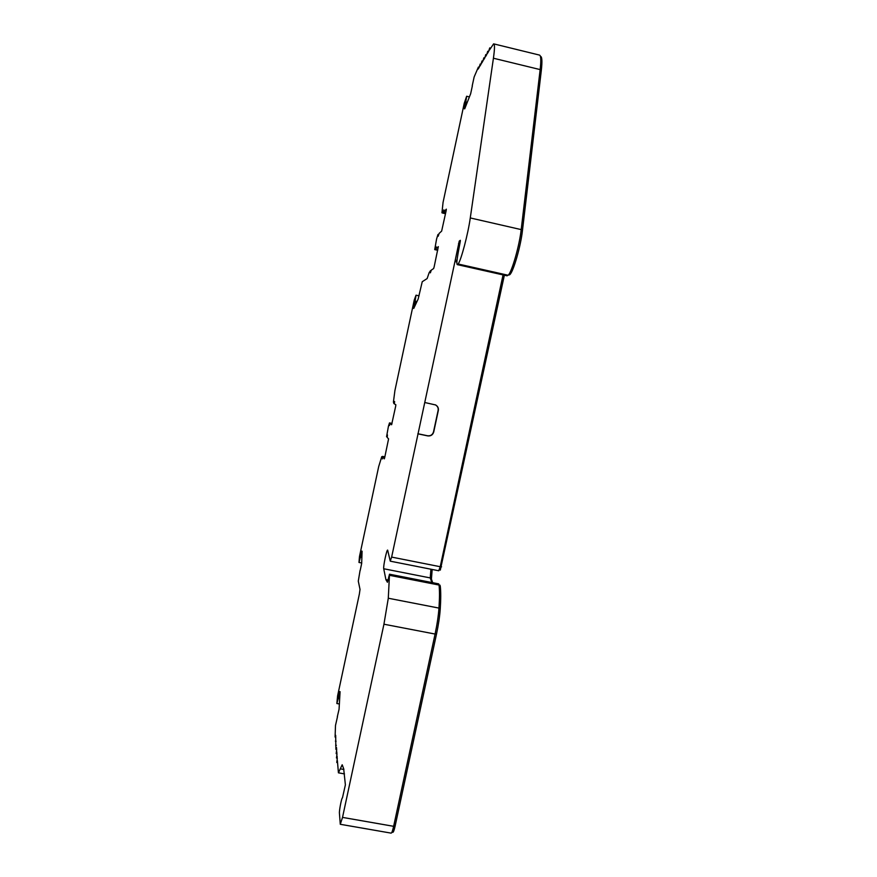 <?xml version="1.0" encoding="UTF-8"?>
<svg xmlns="http://www.w3.org/2000/svg" width="877" height="877" viewBox="0 0 877 877"><rect width="100%" height="100%" fill="white"/><g stroke="black" fill="none" stroke-linecap="round" stroke-linejoin="round"><path stroke-width="1.32" d="M416.981 301.535L415.106 301.129L416.049 295.187L414.262 299.978L394.913 390.583L393.422 402.006L393.883 403.573L394.595 401.491L394.354 403.869L395.867 404.779L395.648 406.369L391.602 424.753L390.166 423.481L389.476 425.52L389.509 422.9L388.423 426.321L386.571 436.702L387.448 434.915L387.195 437.393L388.577 438.895L384.729 457.454L384.323 458.846L383.008 456.983L382.339 458.923L382.602 456.391L382.12 457.202L381.747 456.665L378.7 466.531L359.493 556.478L358.978 562.453L360.436 557.103L361.883 557.388M467.255 102.357L465.797 102.006L466.652 96.24L464.251 103.245L443.06 202.379L441.953 212.804L442.688 212.026L442.896 212.782L443.861 209.888L443.696 211.927L446.327 209.175L446.163 210.644L441.646 231.1L439.125 233.425L438.204 236.231L437.974 234.488L436.582 239.004L434.718 249.605L436.022 246.536L435.847 248.673L438.325 246.645L434.17 266.761L433.644 268.537L431.276 270.149L430.377 272.835L430.541 270.642L429.16 272.648L427.143 278.557L422.243 281.714L418.154 299.035L413.747 308.419L413.736 307.016L414.35 307.147M438.697 583.874L389.509 574.205L387.426 582.273L385.902 579.598L383.72 568.756C383.096 566.619 386.746 549.265 387.645 550.109L390.243 561.061L391.635 557.092L454.944 261.543L456.895 261.982M430.925 569.217L430.234 577.921L431.857 582.525M343.905 769.48L340.287 768.833L338.423 772.823L337.382 760.622L336.757 762.365L337.261 758.824L337.086 756.171L336.461 757.903L336.965 754.417L336.79 751.808L336.176 753.54L336.669 750.098L336.505 747.555L335.891 749.265L335.672 735.288L335.091 736.976L335.496 725.454L337.47 716.794M472.352 85.913L470.664 93.718L464.7 108.836M440.32 570.006L504.374 275.214M435.08 634.049L393.641 826.32L342.523 817.397L383.94 624.216L435.08 634.049C437.108 624.457 438.412 615.797 438.971 608.09C439.64 598.092 439.662 590.407 439.048 585.047L438.643 583.885M389.509 574.205L388.292 598.235L438.971 608.09M362.08 551.184L361.686 563.374L360.184 570.499M340.079 691.668L339.059 709.263L337.316 716.772M340.287 768.833L342.183 764.777L343.663 768.658L345.385 784.849L342.458 797.884C341.811 796.985 339.147 810.359 339.421 813.122L340.276 824.281L342.523 817.397M383.94 624.216L388.292 598.235M457.005 260.491L455.251 260.085L454.944 261.543M455.251 260.085L459.252 241.109L460.337 240.32L460.239 241.624L458.156 252.828C456.829 260.184 456.544 264.109 457.268 264.613L507.257 275.773L457.432 264.569M470.28 217.945L493.422 58.222L540.155 69.601L521.201 229.61L470.28 217.945C468.066 233.962 460.995 260.633 458.145 263.999L457.805 264.35M493.422 58.222C494.771 48.663 494.836 43.872 493.619 43.85L489.454 50.044L489.717 47.906L488.653 51.392L487.459 53.387L487.722 51.283L488.588 51.491M480.179 64.043L481.013 64.251L481.999 60.962L482.843 61.16L483.863 57.805L483.611 59.877L484.751 57.959L485.77 54.571L485.518 56.676L486.68 54.714L487.722 51.283M482.854 61.149L481.747 63.023L481.999 60.962M481.013 64.262L479.916 66.093L480.179 64.054L479.204 67.31L478.129 69.097L478.393 67.08L479.204 67.277M472.21 85.869L474.139 76.979L478.393 67.08M465.194 107.586L464.47 107.422L464.229 108.726M464.47 107.422L465.095 104.812L466.18 105.076M466.586 104.056L465.314 103.76L465.095 104.812M465.314 103.76L465.709 102.456L467.09 102.784M443.696 211.927L445.79 212.409L443.718 211.916M434.718 249.605L437.689 250.274L434.74 249.594M414.898 305.974L413.977 305.766L413.736 307.016M413.977 305.766L414.514 303.497L415.917 303.804M416.345 302.894L414.711 302.532L414.514 303.497M414.711 302.532L415.029 301.545L416.794 301.94M390.166 423.481L391.909 423.854L390.166 423.481M383.008 456.983L384.762 457.345L383.008 456.972M361.894 556.961L360.436 557.103M360.535 556.698L360.677 555.558L361.927 555.81M361.96 554.823L360.885 554.604L360.677 555.558M360.885 554.604L361.324 552.28L362.037 552.422M361.609 551.085L361.324 552.28M339.706 698.07L338.456 697.84L336.856 703.518L337.601 695.845L359.351 594.113L360.019 589.432L358.287 581.111L360.063 570.478M338.456 697.84L338.643 696.459L339.794 696.667M339.848 695.614L338.862 695.428L338.643 696.459M338.862 695.428L339.355 692.83L340.002 692.951M339.651 691.58L339.355 692.83M442.589 212.958L441.953 212.804M540.155 69.601C541.241 60.02 540.945 55.163 539.267 55.032L493.894 43.916M458.145 263.999L508.189 275.257C511.85 272.089 519.436 245.659 521.201 229.61M503.058 274.918L440.221 566.717L438.741 570.763L390.32 561.181M418.033 433.863L427.79 435.913C430.782 436.209 432.756 434.915 433.709 432.043L438.325 410.502C438.719 408.134 437.82 406.281 435.65 404.966L424.753 402.51M417.858 433.731L427.592 435.77C430.585 436.066 432.558 434.784 433.501 431.912L438.116 410.414C438.511 408.046 437.612 406.204 435.441 404.889L435.277 404.801M439.048 585.047L389.695 575.356M393.641 826.32C392.6 830.914 391.756 833.183 391.098 833.128L340.364 824.303M391.953 832.163L392.797 832.317C393.4 832.361 394.168 830.322 395.088 826.189L436.505 634.104C438.467 624.841 439.717 616.476 440.243 609.033C440.89 599.166 440.901 591.591 440.287 586.274L439.147 586.055M508.375 275.049L509.877 274.6C513.44 271.519 520.763 246.064 522.451 230.574L541.295 70.62C542.348 61.237 542.052 56.468 540.385 56.325L540.385 56.325M432.186 569.458L431.418 579.116L430.596 578.952M432.69 582.69L431.418 579.116M439.037 585.014L439.914 585.189M439.026 584.97L439.969 585.156L440.287 586.274M336.856 703.518L339.366 703.979M358.978 562.453L361.697 562.99M419.053 295.856L416.049 295.187M469.403 96.909L466.652 96.24M338.358 698.267L339.684 698.509M430.234 577.921L383.72 568.756M388.083 580.026L385.902 579.598M440.254 566.564L441.57 566.827M438.752 583.961L389.541 574.282M384.86 456.862L382.602 456.391M389.509 422.911L391.997 423.427L389.509 422.9M391.975 423.558L389.717 423.087M435.091 249.309L437.766 249.912M442.896 212.782L445.571 213.396M442.622 213.056L445.505 213.714L442.655 213.045M440.221 566.717L391.635 557.092M386.055 580.048L387.996 580.431M393.718 825.948L395.088 826.189M436.505 634.104L435.124 633.841M540.079 70.324L541.295 70.62M521.113 230.278L522.451 230.574M508.879 274.38L509.877 274.6M508.627 274.72L509.46 274.907M438.928 608.77L440.243 609.033M458.528 243.554L459.822 243.85M460.282 241.35L459.252 241.109M338.763 695.943L339.827 696.141M360.798 555.064L361.949 555.294M416.115 303.376L414.613 303.047M466.378 104.582L465.216 104.297M336.812 762.519L337.524 762.639M439.344 569.864L440.375 570.061M336.505 758.046L337.217 758.177M336.209 753.672L336.921 753.803M335.935 749.396L336.636 749.528M335.65 745.209L336.351 745.34M335.387 741.12L336.077 741.24M335.124 737.097L335.803 737.228M338.544 772.845L344.486 773.909M457.268 264.613L507.038 275.806M489.728 47.906L490.594 48.125M485.77 54.571L486.636 54.78M483.874 57.805L484.718 58.014"/></g></svg>
